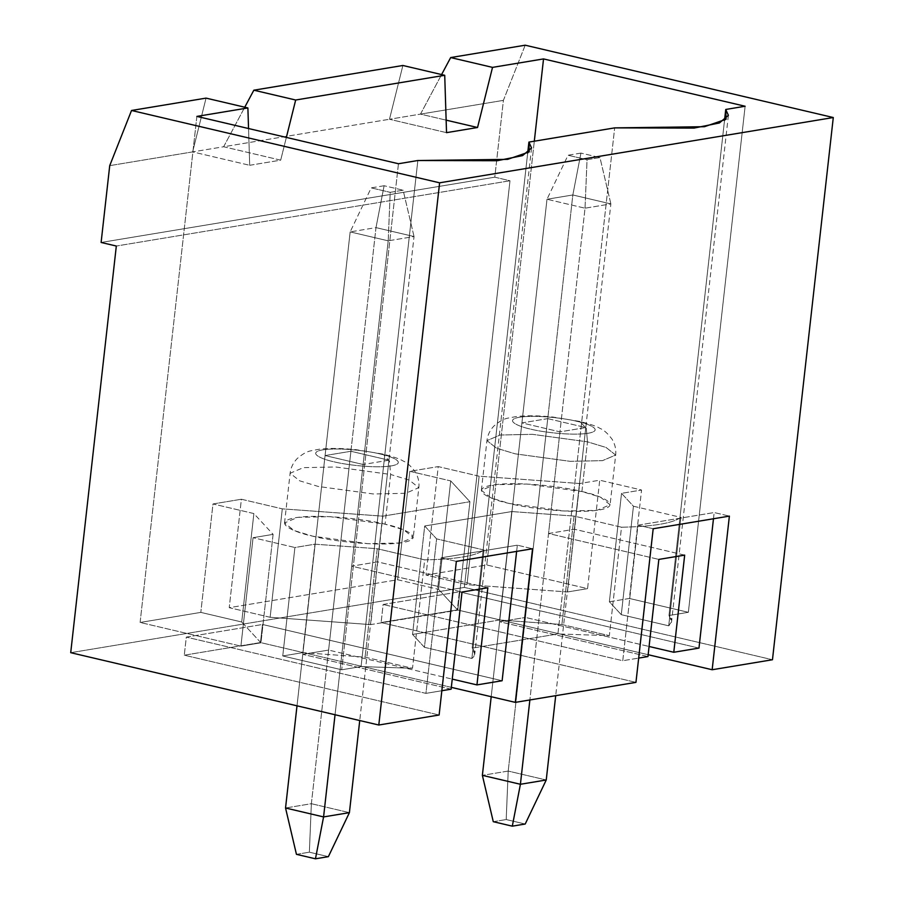 <?xml version="1.0" encoding="UTF-8"?>
<svg xmlns="http://www.w3.org/2000/svg" width="904" height="904" viewBox="0 0 904 904"><rect width="100%" height="100%" fill="white"/><g stroke="black" fill="none" stroke-linecap="round" stroke-linejoin="round"><path stroke-width="0.68" stroke-dasharray="4.52 3.39" d="M206.055 98.118L192.642 151.895L109.723 165.647L223.638 146.753L244.758 107.214L223.638 146.753L389.477 119.26L223.638 146.753L280.692 160.155L249.696 165.296L248.543 128.537L249.696 165.296L192.642 151.895L206.055 98.118M451.322 687.356L260.476 642.552L184.28 655.185L439.118 715.007L184.28 655.185L260.476 642.552L262.51 624.472L186.303 637.105L184.28 655.185L186.303 637.105L262.51 624.472L502.127 680.735L262.51 624.472L260.476 642.552L451.322 687.356M70.715 652.688L464.385 587.408L772.468 659.739L464.385 587.408L70.715 652.688M648.157 654.711L457.311 609.906L381.115 622.54L635.953 682.373L381.115 622.54L457.311 609.906L459.345 591.837L383.138 604.471L381.115 622.54L383.138 604.471L459.345 591.837L457.311 609.906L648.157 654.711M377.544 561.87L351.712 566.153L363.114 464.486L388.946 460.204L377.544 561.87L388.946 460.204L350.91 451.277L325.078 455.559L363.114 464.486L351.712 566.153L462.012 592.041L351.712 566.153L377.544 561.87L487.844 587.758L377.544 561.87M451.119 689.187L302.772 654.36L325.078 455.559L302.772 654.36L328.604 650.078L350.91 451.277L328.604 650.078L452.249 679.107L328.604 650.078L302.772 654.36L451.119 689.187M380.256 454.023C371.182 451.514 340.446 447.096 322.773 449.842C306.038 452.802 322.818 459.537 333.757 461.741C342.842 464.238 373.567 468.656 391.24 465.922C407.986 462.95 391.206 456.226 380.256 454.023C391.206 456.226 407.986 462.95 391.24 465.922C373.567 468.656 342.842 464.238 333.757 461.741C322.818 459.537 306.038 452.802 322.773 449.842C340.446 447.096 371.182 451.514 380.256 454.023L383.013 454.102L389.466 461.04L390.641 474.476L409.229 480.103L418.834 487.685L405.625 493.29L373.341 493.979L318.31 486.465L299.721 480.838L290.116 473.255L303.315 467.662L335.61 466.972L390.641 474.476L385.059 524.173C402.099 527.597 428.191 538.072 402.144 542.671C374.651 546.943 326.864 540.072 312.739 536.174C295.71 532.75 269.607 522.286 295.653 517.676C323.146 513.404 370.945 520.275 385.059 524.173L330.028 516.67L297.744 517.359L284.545 522.953L294.139 530.546L312.739 536.174L367.77 543.677L400.054 542.988L413.252 537.394L403.659 529.8L385.059 524.173L390.641 474.476L335.61 466.972L303.315 467.662L290.116 473.255L299.721 480.838L318.31 486.465L373.341 493.979L405.625 493.29L418.834 487.685L409.229 480.103L390.641 474.476L389.466 461.04L383.013 454.102L380.256 454.023M388.946 460.204L363.114 464.486L325.078 455.559L350.91 451.277L388.946 460.204M196.88 116.401L140.109 622.46L200.812 612.392L212.982 503.957L241.391 499.245L229.232 607.68L397.647 579.758L409.817 471.312L438.225 466.6L426.066 575.046L486.77 564.977L534.309 141.205L486.77 564.977L587.566 588.64L599.725 480.205L579.701 483.527L479.131 476.205L438.225 466.6L409.817 471.312L450.723 480.917L469.933 501.72L457.774 610.166L438.553 589.363L397.647 579.758L229.232 607.68L270.138 617.285L370.696 624.607L457.774 610.166L370.696 624.607L382.867 516.161L469.933 501.72L382.867 516.161L282.297 508.85L241.391 499.245L212.982 503.957L253.877 513.562L273.098 534.366L253.075 537.688L240.905 646.123L260.94 642.8L241.718 621.997L200.812 612.392L140.109 622.46L240.905 646.123L140.109 622.46L196.88 116.401M286.365 137.419L280.692 160.155L286.365 137.419M424.439 647.309L471.877 658.451C475.696 655.423 475.786 651.999 472.148 648.157L557.915 633.941L609.341 635.659L561.904 624.517L499.607 619.986L412.54 634.427L424.439 647.309L436.609 538.874L424.699 525.981L412.54 634.427L499.607 619.986L511.777 511.551L424.699 525.981L511.777 511.551L574.074 516.082L621.511 527.213C652.767 526.625 672.553 523.348 680.881 517.37L633.444 506.229L621.534 493.347L641.569 490.024L599.725 480.205L641.569 490.024L629.399 598.459L688.362 612.302L745.122 106.243L688.362 612.302L629.399 598.459L609.375 601.781L621.274 614.675L668.711 625.817L680.881 517.37C672.553 523.348 652.767 526.625 621.511 527.213L609.341 635.659L557.915 633.941L614.675 127.882L557.915 633.941L472.148 648.157L474.758 654.168L471.877 658.451L484.047 550.016C475.719 555.983 455.932 559.271 424.677 559.858L412.506 668.293L365.069 657.163L302.772 652.631L282.749 655.954L341.701 669.785L361.069 666.576L412.506 668.293L361.069 666.576L417.84 160.517L361.069 666.576L341.701 669.785L282.749 655.954L294.907 547.508L253.075 537.688L294.907 547.508L314.942 544.185L377.239 548.717L424.677 559.858C455.932 559.271 475.719 555.983 484.047 550.016L436.609 538.874L484.047 550.016L471.877 658.451L424.439 647.309L412.54 634.427L424.699 525.981L436.609 538.874L424.439 647.309M527.676 153.081L472.148 648.157L527.676 153.081M398.461 163.737L341.701 669.785L398.461 163.737M581.905 491.539C598.934 494.951 625.026 505.426 598.99 510.037C571.497 514.308 523.698 507.426 509.573 503.528C492.544 500.115 466.441 489.64 492.488 485.03C519.981 480.77 567.78 487.64 581.905 491.539L526.874 484.035L494.578 484.713L481.38 490.318L490.974 497.901L509.573 503.528L564.604 511.031L596.889 510.353L610.087 504.748L600.493 497.166L581.905 491.539L587.476 441.83L606.064 447.469L615.669 455.051L602.471 460.644L570.175 461.334L515.144 453.831L496.556 448.203L486.951 440.61L500.161 435.016L532.445 434.327L587.476 441.83L581.905 491.539M420.484 114.119L441.593 74.569L420.484 114.119L503.404 100.367L420.484 114.119L446.135 120.142L420.484 114.119L389.477 119.26L420.484 114.119M525.201 45.2L503.404 100.367L494.782 177.184L509.992 180.755L464.385 587.408L509.992 180.755L116.322 246.035L509.992 180.755L494.782 177.184L101.112 242.464L494.782 177.184L503.404 100.367L525.201 45.2M577.091 421.388C568.017 418.88 537.292 414.461 519.608 417.207C502.873 420.168 519.653 426.903 530.591 429.095C539.677 431.603 570.401 436.022 588.075 433.276C604.821 430.315 588.041 423.58 577.091 421.388C588.041 423.58 604.821 430.315 588.075 433.276C570.401 436.022 539.677 431.603 530.591 429.095C519.653 426.903 502.873 420.168 519.608 417.207C537.292 414.461 568.017 418.88 577.091 421.388L579.848 421.456L586.3 428.394L587.476 441.83L532.445 434.327L500.161 435.016L486.951 440.61L496.556 448.203L515.144 453.831L570.175 461.334L602.471 460.644L615.669 455.051L606.064 447.469L587.476 441.83L586.3 428.394L579.848 421.456L577.091 421.388M547.745 418.631L585.781 427.558L559.949 431.852L521.913 422.914L547.745 418.631L525.439 617.443L649.083 646.473L525.439 617.443L547.745 418.631L521.913 422.914L559.949 431.852L585.781 427.558L547.745 418.631M724.511 120.447L668.983 615.522L671.604 621.534L668.711 625.817C672.531 622.788 672.621 619.353 668.983 615.522L688.362 612.302L668.983 615.522L724.511 120.447M567.531 591.962L587.566 588.64L486.77 564.977L426.066 575.046L466.972 584.651L567.531 591.962L579.701 483.527L599.725 480.205L587.566 588.64L567.531 591.962L466.972 584.651L479.131 476.205L579.701 483.527L567.531 591.962M402.89 65.483L389.477 119.26L402.89 65.483M668.711 625.817L621.274 614.675L633.444 506.229L680.881 517.37L668.711 625.817M621.274 614.675L609.375 601.781L621.534 493.347L633.444 506.229L621.274 614.675M609.375 601.781L629.399 598.459L641.569 490.024L621.534 493.347L609.375 601.781M466.972 584.651L426.066 575.046L438.225 466.6L479.131 476.205L466.972 584.651M397.647 579.758L438.553 589.363L450.723 480.917L409.817 471.312L397.647 579.758M438.553 589.363L457.774 610.166L469.933 501.72L450.723 480.917L438.553 589.363M499.607 619.986L561.904 624.517L574.074 516.082L511.777 511.551L499.607 619.986M561.904 624.517L609.341 635.659L621.511 527.213L574.074 516.082L561.904 624.517M684.678 555.124L574.379 529.224L585.781 427.558L574.379 529.224L548.547 533.507L559.949 431.852L548.547 533.507L658.846 559.406L548.547 533.507L574.379 529.224L684.678 555.124M647.953 656.553L499.607 621.726L521.913 422.914L499.607 621.726L525.439 617.443L499.607 621.726L647.953 656.553M653.185 528.75L637.964 525.179L714.171 512.545L729.381 516.116L714.171 512.545L637.964 525.179L622.766 660.722L638.676 658.089L622.766 660.722L383.138 604.471L622.766 660.722L637.964 525.179L653.185 528.75M713.471 518.749L714.171 512.545L713.471 518.749M698.973 648.089L459.345 591.837L698.973 648.089M446.531 132.651L389.477 119.26L446.531 132.651M365.069 657.163L412.506 668.293L424.677 559.858L377.239 548.717L365.069 657.163L377.239 548.717L314.942 544.185L294.907 547.508L282.749 655.954L302.772 652.631L314.942 544.185L302.772 652.631L365.069 657.163M370.696 624.607L270.138 617.285L282.297 508.85L382.867 516.161L370.696 624.607M270.138 617.285L229.232 607.68L241.391 499.245L282.297 508.85L270.138 617.285M200.812 612.392L241.718 621.997L253.877 513.562L212.982 503.957L200.812 612.392M241.718 621.997L260.94 642.8L273.098 534.366L253.877 513.562L241.718 621.997M260.94 642.8L240.905 646.123L253.075 537.688L273.098 534.366L260.94 642.8M456.351 561.384L441.129 557.813L517.337 545.18L532.546 548.751L517.337 545.18L516.636 551.395L517.337 545.18L441.129 557.813L425.931 693.368L186.303 637.105L425.931 693.368L441.841 690.724L425.931 693.368L441.129 557.813L456.351 561.384M249.696 165.296L280.692 160.155L223.638 146.753L192.642 151.895L249.696 165.296M508.206 771.067L572.831 194.97L610.867 203.908L555.7 695.684L610.867 203.908L585.035 208.191L529.868 699.967L585.035 208.191L546.999 199.253L491.2 696.713L546.999 199.253L572.831 194.97L508.206 771.067L482.374 775.349L508.206 771.067L546.242 779.994L508.206 771.067L506.195 819.555L525.213 824.019L506.195 819.555L508.206 771.067M580.944 153.092L568.028 155.239L587.046 159.703L599.962 157.556L580.944 153.092L599.962 157.556L610.867 203.908L572.831 194.97L580.944 153.092L572.831 194.97L546.999 199.253L568.028 155.239L580.944 153.092M493.279 821.691L506.195 819.555L493.279 821.691M610.867 203.908L599.962 157.556L587.046 159.703L585.035 208.191L610.867 203.908M585.035 208.191L587.046 159.703L568.028 155.239L546.999 199.253L585.035 208.191M311.371 803.701L375.996 227.616L414.032 236.543L359.736 720.544L414.032 236.543L388.2 240.826L335.045 714.736L388.2 240.826L350.164 231.899L297.009 705.809L350.164 231.899L375.996 227.616L311.371 803.701L285.54 807.995L311.371 803.701L349.407 812.639L311.371 803.701L309.36 852.189L328.378 856.653L309.36 852.189L311.371 803.701M384.11 185.738L371.194 187.874L390.212 192.337L403.127 190.202L384.11 185.738L403.127 190.202L414.032 236.543L375.996 227.616L384.11 185.738L375.996 227.616L350.164 231.899L371.194 187.874L384.11 185.738M296.444 854.336L309.36 852.189L296.444 854.336M414.032 236.543L403.127 190.202L390.212 192.337L388.2 240.826L414.032 236.543M388.2 240.826L390.212 192.337L371.194 187.874L350.164 231.899L388.2 240.826M531.552 147.962L474.781 654.01M728.387 115.316L671.615 621.376M481.38 490.318L486.951 440.61C487.561 435.186 489.866 430.327 493.889 426.044C499.087 421.467 503.867 418.812 508.217 418.066L516.353 416.541C526.727 415.399 538.965 415.569 553.078 417.06L579.848 421.456C590.425 424.179 597.149 426.496 600.007 428.394C603.838 429.897 607.884 433.547 612.155 439.344C615.104 444.395 616.279 449.638 615.669 455.051L610.087 504.748M284.545 522.953L290.116 473.255C290.726 467.82 293.032 462.972 297.054 458.69C302.252 454.113 307.021 451.446 311.383 450.7L319.519 449.186C329.892 448.034 342.13 448.214 356.244 449.695L383.013 454.102C393.59 456.825 400.314 459.13 403.173 461.029C407.003 462.532 411.049 466.181 415.32 471.978C418.269 477.041 419.445 482.273 418.834 487.685L413.252 537.394"/><path stroke-width="1.36" d="M528.908 142.097L529.236 151.906L507.607 159.353L417.84 160.517L398.461 163.737L196.88 116.401L247.888 107.949L206.055 98.118L131.532 110.48L439.615 182.811L833.285 117.531L525.201 45.2L450.678 57.562L492.522 67.382L543.53 58.918L745.122 106.243L725.742 109.463L726.07 119.26L704.442 126.707L614.675 127.882L528.908 142.097L527.676 153.081L528.908 142.097L614.675 127.882L694.08 128.085L719.392 122.978L728.387 115.316L725.742 109.463L724.511 120.447L725.742 109.463L745.122 106.243L543.53 58.918L492.522 67.382L477.538 127.509L446.531 132.651L444.723 75.303L295.676 100.016L286.365 137.419L295.676 100.016L444.723 75.303L402.89 65.483L253.843 90.197L295.676 100.016L253.843 90.197L402.89 65.483L444.723 75.303L446.531 132.651L477.538 127.509L492.522 67.382L450.678 57.562L525.201 45.2L833.285 117.531L439.615 182.811L378.799 725.019L70.715 652.688L116.322 246.035L101.112 242.464L109.723 165.647L131.532 110.48L206.055 98.118L247.888 107.949L196.88 116.401L398.461 163.737L417.84 160.517L497.245 160.72L522.557 155.612L531.552 147.962L528.908 142.097M635.953 682.373L515.314 702.374L451.322 687.356L515.314 702.374L635.953 682.373L653.185 528.75L729.381 516.116L712.16 669.74L648.157 654.711L712.16 669.74L772.468 659.739L712.16 669.74L729.381 516.116L653.185 528.75L635.953 682.373M439.118 715.007L378.799 725.019L439.118 715.007L456.351 561.384L532.546 548.751L515.314 702.374L532.546 548.751L456.351 561.384L439.118 715.007M772.468 659.739L833.285 117.531L772.468 659.739M462.012 592.041L451.119 689.187L441.841 690.724L451.119 689.187L462.012 592.041L487.844 587.758L476.95 684.904L487.844 587.758L462.012 592.041M452.249 679.107L476.95 684.904L452.249 679.107M248.543 128.537L247.888 107.949L248.543 128.537M534.309 141.205L543.53 58.918L534.309 141.205M441.593 74.569L450.678 57.562L441.593 74.569M244.758 107.214L253.843 90.197L244.758 107.214M131.532 110.48L109.723 165.647L101.112 242.464L116.322 246.035L70.715 652.688L378.799 725.019L439.615 182.811L131.532 110.48M649.083 646.473L673.785 652.27L684.678 555.124L673.785 652.27L698.973 648.089L713.471 518.749L698.973 648.089L673.785 652.27L649.083 646.473M658.846 559.406L647.953 656.553L658.846 559.406L684.678 555.124L658.846 559.406M638.676 658.089L647.953 656.553L638.676 658.089M446.135 120.142L477.538 127.509L446.135 120.142M502.127 680.735L476.95 684.904L502.127 680.735L516.636 551.395L502.127 680.735M555.7 695.684L546.242 779.994L555.7 695.684M529.868 699.967L520.41 784.276L546.242 779.994L525.213 824.019L512.297 826.166L493.279 821.691L482.374 775.349L520.41 784.276L529.868 699.967M491.2 696.713L482.374 775.349L491.2 696.713M525.213 824.019L546.242 779.994L520.41 784.276L512.297 826.166L525.213 824.019M512.297 826.166L520.41 784.276L482.374 775.349L493.279 821.691L512.297 826.166M359.736 720.544L349.407 812.639L359.736 720.544M335.045 714.736L323.575 816.922L349.407 812.639L328.378 856.653L315.462 858.8L296.444 854.336L285.54 807.995L323.575 816.922L335.045 714.736M297.009 705.809L285.54 807.995L297.009 705.809M328.378 856.653L349.407 812.639L323.575 816.922L315.462 858.8L328.378 856.653M315.462 858.8L323.575 816.922L285.54 807.995L296.444 854.336L315.462 858.8"/></g></svg>
